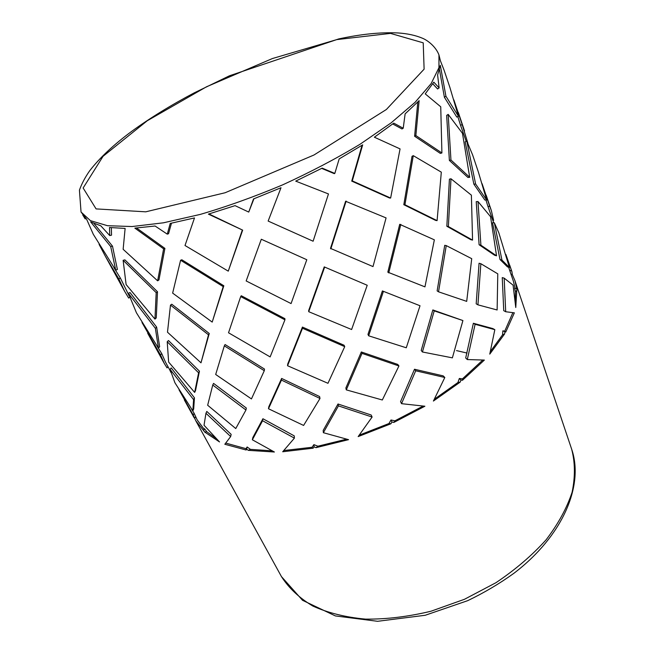 <?xml version="1.0" encoding="UTF-8"?>
<svg xmlns="http://www.w3.org/2000/svg" width="654" height="654" viewBox="0 0 654 654"><rect width="100%" height="100%" fill="white"/><g stroke="black" fill="none" stroke-linecap="round" stroke-linejoin="round"><path stroke-width="0.98" d="M467.005 353.054L456.508 350.593M473.365 323.264L492.846 328.578L494.833 329.673L475.106 324.302L473.365 323.264L465.697 357.975L467.308 359.561L484.369 360.068L462.484 380.26L460.956 380.072L459.345 378.478L462.452 378.87L482.717 360.101M432.834 309.931L421.209 350.446L422.419 351.983L452.372 357.852L462.918 320.558L434.223 310.879L432.834 309.931L462.918 320.558M382.386 290.932L367.973 334.415L368.652 335.804L406.273 347.781L420.015 305.753L382.386 290.932L420.015 305.753M324.237 266.889L308.663 310.544L308.729 311.696L351.607 329.526L367.221 285.267L324.237 266.889L367.221 285.267M261.314 239.25L246.166 280.95L291.079 303.57L306.8 259.728L261.314 239.25L306.8 259.728M136.596 228.009L164.906 248.397L163.631 248.839L134.855 228.123L155.088 226.014L167.269 234.14L170.22 223.439L194.5 217.929L185.008 245.512L228.262 271.148L242.659 230.134L208.381 214.12L235.056 205.642L248.741 212.076L253.932 198.783M167.269 234.14L168.552 233.723L171.471 223.194M462.484 380.26L462.452 378.87M415.707 370.785L414.505 369.248L443.199 375.878L444.81 377.489L415.707 370.785L401.531 403.673L424.887 406.232L393.855 422.435L391.926 422.018L390.937 423.759L358.163 436.594L372.11 417.048L338.42 405.889L323.362 432.703L348.549 439.66L316.029 447.663L314.075 446.878L313.904 444.63L317.885 446.208L346.489 439.194M361.997 353.364L361.327 351.966L397.746 364.417L398.94 365.97L361.997 353.364L346.293 389.866L382.32 399.986L398.94 365.97M302.491 328.251L302.434 327.082L344.069 345.238L344.723 346.645L302.491 328.251L287.547 365.733L327.965 383.301L344.723 346.645M240.688 296.589L241.285 295.747L284.907 318.661L284.94 319.822L240.688 296.589L228.524 332.78L270.143 356.912L284.94 319.822M180.594 260.243L181.845 259.785L223.832 285.782L223.202 286.615L180.594 260.243L172.64 293.106L212.198 322.095L223.202 286.615M477.935 304.846L497.13 309.98L497.776 273.846L480.854 263.709L479.063 263.26L476.186 303.808L477.935 304.846L480.854 263.709M437.134 290.883L438.532 291.815L466.703 301.38L471.722 258.673L446.249 245.602L444.728 245.315L437.134 290.883M515.082 288.251L513.349 281.065L509.646 270.29L511.6 270.928L511.984 271.901L512.295 274.517L514.943 280.689L516.848 289.06L515.769 307.519L513.088 285.152L504.177 278.154L502.247 277.59L503.744 310.675L505.697 311.737L514.355 312.841L505.746 332.068L502.885 330.818L504.716 331.169L512.842 312.726M387.814 272.17L424.953 286.869L434.354 239.838L399.708 224.322L387.814 272.17M330.499 248.389L373.001 266.587L386.073 217.905L345.614 201.268L330.499 248.389M248.741 212.076L253.515 198.947L280.999 187.739L268.148 221.06L313.111 241.22L328.471 193.944L295.714 181.133L322.16 168.127L334.815 173.416L334.284 173.653L321.67 168.38M505.746 332.068L504.716 331.169M208.953 213.956L242.659 230.134M496.541 255.804L494.587 255.24L479.104 244.751L480.903 245.193L496.541 255.804L490.549 216.678L477.984 201.538L476.226 201.694L479.104 244.751M446.837 226.268L448.366 226.537L472.556 240.1L470.741 239.658L446.837 226.268L449.412 179.171L450.982 178.771L448.366 226.537M509.425 267.511L507.447 266.873L500.016 259.524L501.945 260.079L509.425 267.511L498.798 232.71L494.35 222.81L492.536 222.761L500.016 259.524M403.812 204.702L404.932 204.743L437.093 220.635L435.564 220.373L403.812 204.702L412.028 156.314L413.271 155.652L404.932 204.743M512.295 274.517L511.068 274.312M351.729 181.109L352.285 180.888L390.634 198.039L389.531 198.007L351.729 181.109L362.063 145.262M516.578 288.733L514.624 288.095L515.475 291.692L515.262 301.322M493.68 222.793L487.933 206.345L489.748 206.386L491.367 210.629L493.615 220.39L492.838 220.292M473.864 184.158L475.613 183.987L486.682 200.05L484.843 200.001L473.864 184.158L465.166 141.804L466.793 141.068L475.613 183.987M449.38 160.418L450.949 160.001L469.695 177.299L467.929 177.471L449.38 160.418L446.649 115.415L448.178 114.376L450.949 160.001M414.611 136.253L415.862 135.558L441.908 152.962L440.33 153.396L414.611 136.253L417.808 102.008M390.634 198.039L400.06 148.899L374.366 137.209L393.782 123.14L403.224 128.233L401.981 128.952L392.719 123.966M472.556 240.1L471.387 195.162L450.982 178.771M437.093 220.635L441.311 172.157L413.271 155.652M466.188 141.346L460.555 125.323L462.182 124.579L467.904 143.324M444.393 97.274L445.922 96.212L458.446 116.314L456.803 117.066L444.393 97.274L439.472 69.618M441.908 152.962L440.739 106.79L425.239 93.882L433.806 82.159L439.128 87.898L437.583 88.977L432.776 83.802M478.385 172.076L472.597 154.867L466.793 141.068M469.695 177.299L462.468 133.326L448.178 114.376M444.148 70.354L440.379 60.74L438.948 54.903C436.014 47.096 428.395 40.728 422.574 38.275C415.568 35.316 407.295 33.534 397.746 32.937C380.71 32.12 361.024 34.122 338.69 38.938L229.505 75.766L194.263 92.843C171.25 104.975 150.51 117.728 132.043 131.094C113.919 144.46 99.768 157.728 89.59 170.898C85.053 177.422 81.66 183.839 79.428 190.167L81.039 212.019L90.432 220.651L107.477 225.695L132.043 226.546L163.426 222.81L200.304 214.398C227.061 206.541 254.488 196.707 282.577 184.894C310.282 172.215 336.082 158.685 359.97 144.305L391.133 122.854L415.118 102.286L431.125 83.622L438.957 67.664L438.948 54.903M157.361 346.579L161.71 353.585L160.532 354.991L164.309 363.501L167.056 367.891L167.947 366.616M170.056 369.314L174.912 382.745L192.848 410.884L193.69 408.954L194.442 397.828L193.584 399.659L170.056 369.314L171.234 367.908L194.442 397.828M170.857 372.347L169.615 369.649M191.458 408.946L194.091 413.222L193.257 415.127L179.024 389.841M205.953 413.263L206.803 411.431L231.148 434.362L230.666 436.545L205.953 413.263L204.032 425.247L219.54 441.949L204.743 432.09L203.664 430.61L204.498 428.697L206.705 431.705L215.869 438.303M204.743 432.09L206.705 431.705M113.878 267.543L120.418 278.154L118.791 278.874L124.628 291.3L128.674 298.052L129.696 297.39M128.372 293.27L136.433 312.784L158.448 348.141L159.641 346.718L156.649 327.131L155.374 328.333L128.372 293.27L129.999 292.542L156.649 327.131M167.22 341.74L168.634 362.054L194.655 392.408L195.521 390.561L199.445 371.186L198.603 372.821L167.22 341.74L168.487 340.53L199.445 371.186M212.746 385.034L207.661 405.243L235.759 428.55L245.953 410.017L212.746 385.034L213.572 383.391L246.305 408.022L245.953 410.017M160.532 354.991L141.992 322.512M262.924 418.74L294.251 435.883L294.406 438.131L262.581 420.743L262.924 418.74L252.836 437.551L252.354 439.782L274.394 452.012L248.275 450.344L246.656 449.159L247.13 446.976L250.441 449.363L272.023 450.835M248.275 450.344L250.441 449.363M82.715 214.904L85.167 218.869L86.14 218.755M81.039 212.019L86.59 219.139L93.285 234.279L115.733 270.225L117.393 269.497L112.488 246.149L110.706 246.574L90.677 221.91L100.798 225.818L109.733 235.563L111.548 235.154L111.343 227.715M154.965 319.103L156.257 317.893L157.5 291.758L156.192 292.64L123.132 260.308L126.108 284.531L154.965 319.103L156.192 292.64M200.999 362.823L209.264 333.499L208.503 334.807L170.481 305.116L167.489 332.199L200.999 362.823L208.503 334.807M215.689 374.48L251.447 398.932L264.298 370.695L224.33 345.86L215.689 374.48M268.475 408.75L303.603 425.435L320.002 398.466L281.457 380.097L268.475 408.75L268.81 406.731L281.621 378.437L319.593 396.561L320.002 398.466M118.791 278.874L105.237 256.025L99.065 244.343M316.029 447.663L317.885 446.208M338.42 405.889L338.004 403.992L323.182 430.43L323.362 432.703M109.733 235.563L109.512 227.494L125.118 228.426L123.14 249.305L157.63 280.819L163.631 248.839M157.63 280.819L158.955 279.937L164.906 248.397M212.198 322.095L223.832 285.782M228.262 271.148L242.225 230.355M334.815 173.416L339.181 158.906L362.676 144.869L352.285 180.888M346.154 201.089L330.81 248.904M302.434 327.082L287.703 364.074L287.547 365.733M324.539 267.429L308.729 311.696M403.224 128.233L405.128 113.861L419.124 100.659L415.862 135.558M400.82 224.387L388.738 272.922M361.327 351.966L345.868 387.969L346.293 389.866M383.293 291.709L368.652 335.804M439.128 87.898L437.6 74.924L440.314 65.335L445.922 96.212M446.249 245.602L438.532 291.815M414.505 369.248L400.567 401.638L401.531 403.673M434.223 310.879L422.419 351.983M458.446 116.314L449.838 87.252M460.956 380.072L460.261 382.059L433.406 401.049L444.81 377.489M94.037 223.545L112.488 246.149M508.673 267.273L509.646 270.29M204.22 429.335L197.165 419.868L194.091 413.222M247.13 446.976L246.035 448.669L225.793 443.101M313.904 444.63L312.023 447.279L283.861 450.532M338.004 403.992L371.17 415.004L372.11 417.048M391.926 422.018L390.986 419.991L388.966 423.522L359.332 435.114M390.986 419.991L394.902 420.824L423.032 406.118M459.345 378.478L457.923 382.516L434.428 399.153M502.885 330.818L502.542 334.84L490.451 351.443M485.955 200.026L487.933 206.345M457.816 116.6L460.555 125.323M123.132 260.308L124.906 259.875L157.5 291.758M170.481 305.116L171.773 304.216L209.264 333.499M224.33 345.86L225.074 344.544L264.469 369.044L264.298 370.695M129.263 296.099L120.418 278.154M170.62 371.488L165.487 362.136L161.71 353.585M453.86 99.882L462.182 124.579M477.984 201.538L480.903 245.193M475.106 324.302L467.308 359.561M460.261 382.059L457.923 382.516M486.682 200.05L478.417 172.182M504.839 331.889L504.675 333.867L489.764 354.116L494.833 329.673M482.104 183.7L489.748 206.386M494.35 222.81L501.945 260.079M504.177 278.154L505.697 311.737M504.675 333.867L502.542 334.84M505.91 254.496L511.6 270.928M517.003 290.49L515.475 291.692M314.075 446.878L313.152 448.186L312.023 447.279M313.152 448.186L282.708 451.751L294.406 438.131M281.457 380.097L281.621 378.437M262.581 420.743L252.354 439.782M246.656 449.159L246.117 450.001L246.035 448.669M246.117 450.001L224.821 444.262L230.666 436.545M203.664 430.61L195.799 420.784L193.257 415.127M194.655 392.408L198.603 372.821M192.848 410.884L193.584 399.659M194.614 418.446L195.53 416.892M158.448 348.141L155.374 328.333M115.733 270.225L110.706 246.574M393.855 422.435L394.902 420.824M390.937 423.759L388.966 423.522M514.943 280.689L571.67 449.216C575.136 462.427 575.291 476.75 572.119 492.192C566.904 508.019 558.23 523.903 546.09 539.828C532.062 555.409 515.336 569.708 495.92 582.722L464.479 599.285L431.011 611.22C408.284 616.697 386.432 619.33 365.463 619.117C345.525 617.27 327.965 612.912 312.792 606.029C299.279 597.911 288.831 588.101 281.457 576.607L195.799 420.784M336.785 39.608L390.512 33.395L423.22 42.837L424.111 69.169L386.367 109.504L313.936 155.023L225.107 192.75L145.752 211.822L96.081 208.904L83.132 188L103.054 156.306L147.256 120.753L206.541 86.769L272.456 58.525L336.785 39.608M124.612 291.283L105.302 256.147M164.309 363.501L147.681 333.246M464.536 130.923L458.282 112.341M491.367 210.629L486.126 195.064M511.984 271.901L509.728 265.197M194.124 417.718L184.354 399.962M571.67 449.216C584.136 485.317 563.069 535.781 513.946 573.264C499.615 583.597 484.205 592.72 467.733 600.65L425.19 615.275L377.579 621.3L335.404 615.929L302.54 600.307L281.457 576.607M449.862 87.342L444.189 70.485"/></g></svg>
